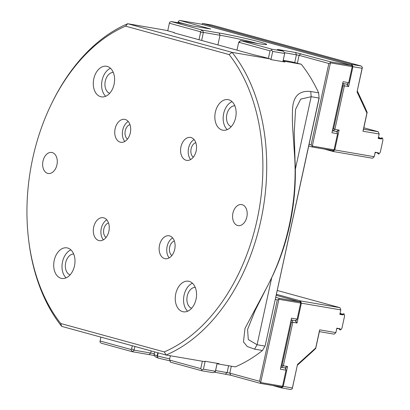 <?xml version="1.0" encoding="UTF-8"?>
<svg xmlns="http://www.w3.org/2000/svg" width="410" height="410" viewBox="0 0 410 410"><rect width="100%" height="100%" fill="white"/><g stroke="black" fill="none" stroke-linecap="round" stroke-linejoin="round"><path stroke-width="0.61" d="M270.928 59.614L272.712 51.429L284.683 53.479L282.9 61.669M351.795 65.472L330.665 61.849L295.564 52.506L278.662 49.605L277.411 49.487L283.125 51.122L271.856 49.19L240.521 40.59L257.142 43.439A29.074 1.42 -167.7 0 0 266.649 44.505A29.074 1.42 -167.7 0 0 250.541 39.601A29.074 1.42 -167.7 0 0 219.155 33.015L202.535 30.166L171.201 21.566L182.47 23.498L192.567 25.979L210.714 29.018L180 20.5L201.125 24.123L351.795 65.472L352.221 66.589L348.715 82.666L347.039 84.214L342.698 83.466M180 20.5L178.458 21.151L178.176 22.15L191.173 25.717M332.387 130.759L336.728 131.502L337.579 133.742L334.073 149.819L312.241 146.073L311.113 144.833L309.099 144.284M308.72 146.037L312.107 146.97L333.238 150.593L334.073 149.819M348.715 82.666L343.083 81.703L331.946 132.773L337.579 133.742M311.113 144.833L328.846 63.499L330.388 62.848L352.221 66.589M330.665 61.849L312.107 146.97M236.975 50.148L238.528 43.024L239.225 42.384L270.036 50.84L268.386 58.404M167.731 30.781L169.381 23.216L200.193 31.672L200.546 32.6L198.993 39.724M178.048 22.74L178.176 22.15M257.526 43.506A27.137 1.327 12.3 0 0 220.011 35.255L203.391 32.405L202.535 30.166L200.193 31.672M284.576 52.711L299.095 55.335L328.846 63.499M201.638 40.452L203.391 32.405L200.546 32.6M239.225 42.384L240.521 40.59L238.84 42.133L238.528 43.024M282.956 61.679L284.683 53.479M271.856 49.19L271.579 50.189L270.036 50.84M169.381 23.216L169.658 22.217L171.201 21.566M271.579 50.189L272.712 51.429M283.125 51.122L284.822 52.982M158.204 352.856L157.507 356.044L169.658 358.888M154.678 351.888L154.099 354.547L157.138 355.941L157.835 352.754M158.06 358.032L155.267 356.746L154.032 355.255L154.099 354.547M157.138 355.941L157.168 356.7L157.507 356.044M158.419 358.145L169.904 360.836L158.347 358.13L157.168 356.7M290.89 321.071L291.392 322.393L282.08 365.115L281.091 366.022M311.877 352.098L315.69 348.479L319.395 331.628L334.186 334.165L335.862 332.618L319.667 329.84L319.395 331.628M315.69 348.479L315.71 347.972L297.501 364.475L292.381 387.957L283.228 386.384L287.559 366.525L283.33 365.802L292.817 322.296L297.04 323.018L301.37 303.159L340.812 309.919L339.844 314.367L342.739 314.859A0.969 0.712 105.3 0 0 343.452 314.496L343.79 314.014L344.215 314.086L344.595 316.018L341.935 328.215L340.771 329.881L339.992 329.84M272.65 385.487L281.547 387.932L290.7 389.5L292.248 388.849L297.501 364.475M297.47 365.151L311.872 352.103M319.667 329.84L315.71 347.972M280.85 367.124L285.175 367.949L286.011 367.175L285.601 369.067M296.322 319.887L295.912 321.778L295.482 320.661L291.961 320.056L292.817 322.296L291.392 322.393M275.725 297.363L279.113 298.295L300.243 301.919L276.171 295.313L299.346 301.673L300.52 300.919L276.391 294.298M344.005 313.901L343.641 313.927M343.518 313.768L343.216 313.855L343.79 314.014M340.346 329.804L340.233 329.25A0.969 0.712 105.3 0 0 339.777 328.682A0.969 0.712 105.3 0 0 339.731 328.671L336.83 328.174L335.862 332.618L336.887 328.184M340.233 329.25L339.167 328.953L339.772 329.65M343.452 314.496L342.381 314.198L343.216 313.855M339.167 328.953L338.204 328.41M337.983 328.369L336.861 328.323M338.65 328.589L337.512 328.502M342.381 314.198L341.438 314.255L340.074 313.568M342.089 314.26L340.136 313.301M339.844 314.367L340.812 309.919L339.957 307.679L277.227 290.464M339.957 307.679L300.52 300.919L301.37 303.159L300.632 303.205M337.327 328.641L336.82 328.502M340.121 313.368L340.725 313.747M340.628 313.512L341.335 313.63M295.912 321.778L297.04 323.018M287.559 366.525L286.011 367.175M281.014 366.386L281.655 367.345L283.33 365.802L282.08 365.115M290.977 320.692L291.961 320.056M280.855 386.896L281.547 387.932L283.228 386.384L282.572 386.03M292.381 387.957L292.248 388.849M332.643 129.575L333.632 128.668L342.95 85.946L342.447 84.624M365.064 107.589L367.16 112.427L363.526 129.227L378.312 131.764L363.839 127.792M361.231 66.041L211.826 25.041L202.668 23.472L352.072 64.472L361.231 66.041L362.358 67.281L362.225 68.173L357.274 90.871L365.084 107.594M357.274 90.871L362.081 68.28L352.928 66.712L348.597 86.571L344.369 85.849L334.883 129.355L339.111 130.078L334.78 149.942L374.217 156.702L375.186 152.259L378.087 152.756A0.969 0.712 -74.7 0 1 378.133 152.766A0.969 0.712 -74.7 0 1 378.594 153.33L378.84 154.063L378.348 153.924M367.16 112.427L366.924 113.093L356.961 91.763M378.312 131.764L379.168 134.003L378.199 138.447L379.168 134.003L362.968 131.226L366.924 113.093M362.968 131.226L363.526 129.227M342.95 85.946L344.369 85.849L343.518 83.609L347.039 84.214L347.465 85.331L347.875 83.44M352.185 66.763L352.928 66.712L352.072 64.472L350.898 65.226L202.022 24.369L202.668 23.472L201.771 24.298M337.153 132.62L337.568 130.728L336.728 131.502L332.402 130.677M382.146 138.098L381.572 137.939L382.146 138.098L381.807 138.58A0.969 0.712 -74.7 0 1 381.095 138.944L378.199 138.447M381.879 137.852L382.361 137.986M378.84 154.063L380.29 152.3L382.95 140.102L382.571 138.17L381.997 138.011M378.825 154.058L378.128 153.735L378.702 153.888M381.807 138.58L380.736 138.283L381.572 137.939M378.594 153.33L377.523 153.038L378.128 153.735M380.736 138.283L379.793 138.339L378.43 137.652M380.444 138.344L378.491 137.386M377.523 153.038L376.559 152.494M376.339 152.453L375.217 152.407M377.005 152.674L375.867 152.582M375.247 152.269L374.217 156.702L372.541 158.245L333.099 151.485L324.202 149.04M378.476 137.452L379.081 137.832M378.983 137.596L379.691 137.714M375.683 152.725L375.176 152.587M333.632 128.668L334.883 129.355L333.207 130.898L332.566 129.939M337.568 130.728L339.111 130.078M348.597 86.571L347.465 85.331M343.518 83.609L342.529 84.245M362.081 68.28L362.358 67.281M334.124 149.583L334.78 149.942L333.099 151.485L332.413 150.45M266.29 288.373L255.087 310.595L247.578 329.481L248.301 339.541L257.09 344.748L254.574 349.146L262.462 350.499A174.45 117.854 -80.3 0 1 235.258 366.883L218.356 363.988A174.45 117.854 99.7 0 0 219.109 363.665L205.02 361.251A174.45 117.854 -80.3 0 1 204.272 361.569L166.101 355.024L61.695 326.37A174.45 117.854 99.7 0 1 28.644 239.968L28.51 238.84A171.734 116.025 -80.3 0 0 60.731 323.505L164.277 351.918A171.734 116.025 -80.3 0 0 257.101 219.821A171.734 116.025 -80.3 0 0 229.108 54.566L125.568 26.148A171.734 116.025 -80.3 0 0 51.757 103.289A171.734 116.025 -80.3 0 0 28.51 238.84M51.757 103.289L52.26 102.269A174.45 117.854 99.7 0 1 127.684 23.724L165.855 30.268L174.245 32.569L174.183 32.846M125.568 26.148L127.684 23.724L232.091 52.372L270.262 58.917L261.872 56.616A9.691 0.471 -167.7 0 1 252.867 54.509L176.208 33.471A9.691 0.471 -167.7 0 1 173.778 32.615A9.691 0.471 -167.7 0 1 174.245 32.569M254.574 349.146L247.291 346.532L243.478 341.93L244.99 328.395L266.223 288.496A174.45 117.854 -80.3 0 0 269.903 281.342A174.45 117.854 -80.3 0 0 294.734 157.727L293.042 133.214C292.386 124.517 292.202 117.255 292.489 111.428C292.53 96.862 298.618 90.22 310.749 91.502L318.637 92.855A174.45 117.854 -80.3 0 0 301.247 64.232L283.105 60.993M301.247 64.232L291.249 61.705L283.248 60.331M217.115 363.644L218.356 363.988M120.248 142.167A11.629 7.857 99.7 0 1 115.051 129.114A11.629 7.857 99.7 0 1 124.691 119.356A11.629 7.857 99.7 0 1 130.467 132.148A11.629 7.857 99.7 0 1 120.76 142.28A11.629 7.857 99.7 0 1 120.248 142.167M164.641 258.597A11.629 7.857 99.7 0 1 159.444 245.544A11.629 7.857 99.7 0 1 169.084 235.786A11.629 7.857 99.7 0 1 174.86 248.578A11.629 7.857 99.7 0 1 165.153 258.71A11.629 7.857 99.7 0 1 164.641 258.597M47.693 173.379A10.66 7.201 99.7 0 1 42.927 161.412A10.66 7.201 99.7 0 1 51.762 152.469A10.66 7.201 99.7 0 1 57.062 164.195A10.66 7.201 99.7 0 1 48.16 173.481A10.66 7.201 99.7 0 1 47.693 173.379M100.645 96.698A15.513 10.481 99.7 0 1 93.706 79.284A15.513 10.481 99.7 0 1 106.564 66.271A15.513 10.481 99.7 0 1 114.272 83.332A15.513 10.481 99.7 0 1 101.321 96.847A15.513 10.481 99.7 0 1 100.645 96.698M61.049 278.287A15.513 10.481 -80.3 0 0 61.731 278.441A15.513 10.481 -80.3 0 0 74.676 264.921A15.513 10.481 -80.3 0 0 66.974 247.865A15.513 10.481 -80.3 0 0 54.115 260.873A15.513 10.481 -80.3 0 0 61.049 278.287M237.61 225.5A10.66 7.201 -80.3 0 0 238.077 225.602A10.66 7.201 -80.3 0 0 246.979 216.311A10.66 7.201 -80.3 0 0 241.68 204.585A10.66 7.201 -80.3 0 0 232.844 213.528A10.66 7.201 -80.3 0 0 237.61 225.5M222.189 130.052A15.513 10.481 -80.3 0 0 222.871 130.206A15.513 10.481 -80.3 0 0 235.822 116.686A15.513 10.481 -80.3 0 0 228.114 99.63A15.513 10.481 -80.3 0 0 215.255 112.642A15.513 10.481 -80.3 0 0 222.189 130.052M182.599 311.646A15.513 10.481 99.7 0 1 175.664 294.231A15.513 10.481 99.7 0 1 188.518 281.219A15.513 10.481 99.7 0 1 196.226 298.28A15.513 10.481 99.7 0 1 183.275 311.795A15.513 10.481 99.7 0 1 182.599 311.646M186.089 160.238A11.629 7.857 99.7 0 1 180.887 147.18A11.629 7.857 99.7 0 1 190.527 137.427A11.629 7.857 99.7 0 1 196.308 150.214A11.629 7.857 99.7 0 1 186.596 160.351A11.629 7.857 99.7 0 1 186.089 160.238M98.805 240.532A11.629 7.857 99.7 0 1 93.603 227.473A11.629 7.857 99.7 0 1 103.243 217.72A11.629 7.857 99.7 0 1 109.024 230.507A11.629 7.857 99.7 0 1 99.312 240.644A11.629 7.857 99.7 0 1 98.805 240.532M113.278 72.411A10.66 7.201 -80.3 0 0 105.155 81.769A10.66 7.201 -80.3 0 0 109.695 93.301M105.698 96.268A15.513 10.481 99.7 0 1 101.926 81.216A15.513 10.481 99.7 0 1 110.5 68.275M70.1 274.89A10.66 7.201 99.7 0 1 65.564 263.358A10.66 7.201 99.7 0 1 73.682 254M70.904 249.869A15.513 10.481 -80.3 0 0 62.33 262.805A15.513 10.481 -80.3 0 0 66.107 277.862M319.113 98.364L318.637 92.855L319.113 98.364L265.208 345.584L319.057 98.062L311.169 96.709L300.709 99.117L295.574 109.357L294.231 132.42L295.01 159.895A167.946 113.462 99.7 0 1 271.102 278.902L269.903 281.342M271.728 277.626L257.09 344.748L264.978 346.101L262.462 350.499M284.345 61.336A174.45 117.854 99.7 0 1 284.878 62.007L270.795 59.593A174.45 117.854 -80.3 0 0 270.262 58.917M229.108 54.566L232.091 52.372A174.45 117.854 99.7 0 1 260.842 220.641A174.45 117.854 99.7 0 1 166.101 355.024L164.277 351.918M231.24 126.654A10.66 7.201 99.7 0 1 226.704 115.123A10.66 7.201 99.7 0 1 234.822 105.765M232.045 101.634A15.513 10.481 -80.3 0 0 223.67 113.56A15.513 10.481 -80.3 0 0 227.248 129.627M195.232 287.354A10.66 7.201 -80.3 0 0 187.109 296.717A10.66 7.201 -80.3 0 0 191.649 308.248M187.652 311.216A15.513 10.481 99.7 0 1 184.075 295.154A15.513 10.481 99.7 0 1 192.454 283.223M295.01 159.895L294.734 157.727M60.731 323.505L61.695 326.37M174.352 241.018A7.754 5.238 -80.3 0 0 169.561 247.671A7.754 5.238 -80.3 0 0 171.867 255.538M169.207 257.885A11.629 7.857 99.7 0 1 166.978 247.225A11.629 7.857 99.7 0 1 172.63 237.918M195.801 142.654A7.754 5.238 -80.3 0 0 191.009 149.307A7.754 5.238 -80.3 0 0 193.31 157.173M190.655 159.526A11.629 7.857 99.7 0 1 188.426 148.866A11.629 7.857 99.7 0 1 194.079 139.554M129.965 124.589A7.754 5.238 -80.3 0 0 125.265 130.734A7.754 5.238 -80.3 0 0 127.474 139.108M124.814 141.455A11.629 7.857 99.7 0 1 122.733 130.042A11.629 7.857 99.7 0 1 128.238 121.488M108.517 222.948A7.754 5.238 -80.3 0 0 103.72 229.6A7.754 5.238 -80.3 0 0 106.026 237.467M103.371 239.819A11.629 7.857 99.7 0 1 101.142 229.159A11.629 7.857 99.7 0 1 106.795 219.847M205.154 361.271L203.421 369.21L215.393 371.265L217.126 363.327M215.609 370.553L229.805 373.115L259.561 381.279L260.688 382.52L260.555 383.411L281.68 387.035L282.521 386.266L286.026 370.189L285.175 367.949L280.835 367.201M260.555 383.411L230.799 375.247L214.276 372.152M215.393 371.265L215.327 371.711L213.01 372.685L201.746 370.753L170.406 362.153L169.581 359.237L169.935 360.164L200.746 368.621L202.355 361.241M154.293 353.671A27.137 1.327 12.3 0 0 150.721 353.036L134.101 350.186L132.425 351.734L149.045 354.583A29.074 1.42 -167.7 0 1 154.093 355.49M130.903 349.453L132.425 351.734L101.085 343.134L99.958 341.894L100.091 340.997L130.903 349.453L131.6 348.813L132.271 345.738M300.243 301.919L300.668 303.036L278.836 299.29L277.293 299.946L259.561 381.279M291.146 319.913L295.482 320.661L297.163 319.113L300.668 303.036M286.026 370.189L280.394 369.22L291.531 318.15L297.163 319.113M282.521 386.266L260.688 382.52L279.113 298.295M100.932 337.138L100.091 340.997M170.34 355.752L169.581 359.237M277.293 299.946L275.279 299.392M134.916 346.465L134.101 350.186L131.6 348.813M217.182 363.332L215.327 371.711M201.746 370.753L201.879 369.861L200.746 368.621M170.406 362.153L169.935 360.164M201.879 369.861L203.421 369.21M219.155 33.015L220.011 35.255L217.905 44.915M297.383 63.171L299.095 55.335L300.914 53.684M295.564 52.506L296.42 54.745L294.734 62.474M278.662 49.605L278.785 49.928M339.962 314.101L342.739 314.859M378.317 138.185L381.095 138.944M310.749 91.502L311.169 96.709L295.343 169.304M149.045 354.583L150.721 353.036L151.182 350.929M231.312 366.207L229.805 373.115L230.799 375.247M225.454 374.069L227.13 372.526L228.611 365.746"/></g></svg>
